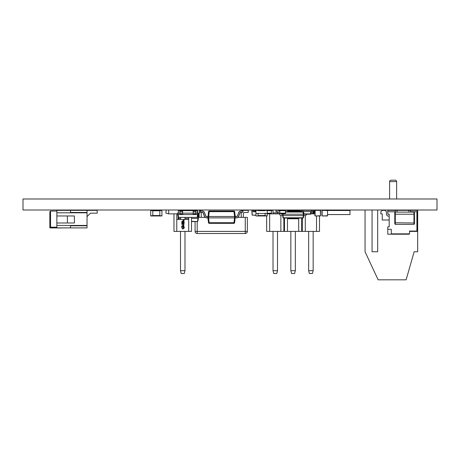 <?xml version="1.0" encoding="UTF-8"?>
<svg xmlns="http://www.w3.org/2000/svg" width="460" height="460" viewBox="0 0 460 460"><rect width="100%" height="100%" fill="white"/><g stroke="black" fill="none" stroke-linecap="round" stroke-linejoin="round"><path stroke-width="0.69" d="M288.426 211.755L288.523 211.054L297.781 211.33L288.178 211.33L288.086 211.755M298.218 218.069L298.126 218.5A0.351 0.351 0 0 1 297.781 218.77L288.523 218.77A0.351 0.351 0 0 1 288.178 218.5L288.086 218.069L288.178 218.5A0.351 0.351 0 0 0 288.523 218.77L288.178 218.5M297.879 211.755L297.781 211.33L298.126 211.33A0.351 0.351 0 0 0 297.781 211.054A0.351 0.351 0 0 1 298.126 211.33L298.218 211.755M288.523 211.054A0.351 0.351 0 0 0 288.178 211.33A0.351 0.351 0 0 1 288.523 211.054M288.426 218.069L288.523 218.5L297.781 218.77A0.351 0.351 0 0 0 298.126 218.5L297.781 218.5L297.879 218.069M282.653 210.352L282.745 210.007L283.797 210.082A2.104 2.104 0 0 1 284.688 210.352A2.104 2.104 0 0 0 283.797 210.082L282.722 210.352M285.66 211.755L285.625 211.462A2.104 2.104 0 0 0 285.436 211.065A2.104 2.104 0 0 1 285.625 211.462L285.735 211.755M303.577 210.283L302.513 210.082A2.104 2.104 0 0 0 301.748 210.283A2.104 2.104 0 0 1 302.513 210.082L303.646 210.283M300.57 211.755L300.679 211.462A2.104 2.104 0 0 1 301.501 210.421A2.104 2.104 0 0 0 300.679 211.462L300.644 211.755M297.016 218.77L295.59 218.77M189.52 210.352L188.79 210.352M186.047 210.352L186.76 210.352M184.391 210.352L185.092 210.352M327.537 210.49L349.991 210.49L349.991 214.561L327.537 214.561L327.543 210.352L331.05 210.49M327.543 214.561L331.05 214.561M349.985 214.561L346.472 214.561M349.985 210.49L346.472 210.49M339.537 214.567L339.077 214.561M340.204 214.567L339.56 214.561M342.51 214.567L340.377 214.561M342.769 214.567L342.315 214.567M343.585 214.567L342.815 214.561M338.376 214.567L334.489 214.561M322.132 210.352L322.132 215.964L327.537 215.757L327.537 210.565L322.132 210.352L327.324 210.352M321.919 210.565L321.919 215.757M327.537 210.565L327.537 215.757M322.132 215.964L327.324 215.964M284.487 218.845L283.854 218.845M199.301 210.001L199.583 213.158L198.07 213.538M196.776 210.352L196.776 210.001M184.989 231.403L184.989 270.698L184.282 273.505L181.2 273.505L180.498 270.698L180.498 231.403M180.498 219.472L180.671 217.379M177.721 213.86L168.705 213.86L165.899 213.158L166.181 210.001M183.488 210.001A3.507 3.507 0 0 1 183.914 210.352M184.989 217.367L184.989 219.472M168.705 210.001L168.705 213.86M180.498 270.698L184.989 270.698M191.509 217.367L191.509 231.403L176.778 231.403L176.778 219.472L188.703 219.472L188.703 217.367M188.703 231.403L188.703 219.472M176.778 231.403L173.972 231.403L173.972 213.86M176.778 213.86L176.778 219.472M182.66 223.945L181.803 224.399L182.66 224.399L182.66 223.945M182.672 223.508L182.24 223.796L181.786 223.474L182.246 223.911L182.672 223.508M182.66 222.64L182.562 222.985L181.803 222.657L181.803 223.1L182.66 223.1L182.66 222.64M182.66 222.473L182.539 221.91L181.918 221.91L181.803 222.473L182.66 222.473M181.901 222.364L182.562 222.364L182.47 221.984L181.901 222.364M182.66 220.961L181.803 221.404L182.66 221.731L182.66 220.961M182.327 221.202L181.913 221.352L182.327 221.202M184.017 223.934L183.919 224.284L183.16 223.957L183.16 224.399L184.017 224.399L184.017 223.934M183.39 223.566L183.856 223.836L184.017 223.341L183.39 223.566M183.942 223.019L183.419 222.812L183.569 223.198L183.942 223.019M183.408 222.14L183.914 222.433L183.408 222.726L184.299 222.703L183.408 222.14M184.017 221.565L183.919 221.915L183.16 221.582L183.16 222.025L184.017 222.025L184.017 221.565M184.017 221.404L183.896 220.834L183.275 220.834L183.16 221.404L184.017 221.404M183.258 221.294L183.919 221.294L183.827 220.915L183.258 221.294M184.017 219.886L183.16 220.334L184.017 220.656L184.017 219.886M183.684 220.133L183.27 220.277L183.684 220.133M183.166 225.101L181.89 226.032L181.573 226.855L182.355 228.695L183.051 228.982L184.42 227.66L183.304 226.199L182.977 226.389L183.597 228.235L183.04 228.597L182.43 227.987L181.936 226.849L182.701 225.952L183.172 225.475L184.023 226.234L183.747 225.325L183.166 225.101M183.58 227.665L184.058 227.665L183.58 227.665M198.07 214.21L198.421 214.21L198.421 218.419L197.783 221.306A0.351 0.351 0 0 1 197.438 221.582L191.509 221.582M178.428 217.338L178.417 218.425L180.498 218.419M184.989 218.419L188.703 218.419M191.509 218.419L198.07 218.419L198.07 214.561L197.57 217.085L197.225 217.085L197.719 213.158L195.966 213.158M178.072 218.419L178.072 216.315L178.072 218.419L178.308 219.472L178.072 218.419L178.417 218.425L178.652 219.472M198.421 218.419L198.07 218.419M197.783 221.306L197.438 221.306L198.082 218.425M285.436 210.668L279.818 210.668L279.818 213.509L285.436 213.509L285.436 210.352L299.098 210.398A1.754 1.754 0 0 1 300.627 211.548L300.639 211.577M298.764 211.008L299.052 211.1A1.052 1.052 0 0 1 299.954 211.755A1.052 1.052 0 0 0 299.052 211.1L298.764 211.083M313.225 213.193L313.156 213.17A1.052 1.052 0 0 0 313.156 213.17L313.749 211.548A1.754 1.754 0 0 1 314.933 210.456A1.754 1.754 0 0 0 313.749 211.548L313.225 213.193A1.121 1.121 0 0 1 313.151 213.354M314.341 211.767L314.404 211.79A1.052 1.052 0 0 1 314.904 211.22A1.052 1.052 0 0 0 314.404 211.79L313.818 213.411A1.754 1.754 0 0 1 313.57 213.86A1.754 1.754 0 0 0 313.818 213.411L314.341 211.767A1.121 1.121 0 0 1 314.904 211.14M290.835 210.352L287.54 210.352M279.818 210.668L279.818 210.352L275.96 210.352L275.96 211.755L277.731 211.755A0.701 0.701 0 0 1 278.346 212.117L279.691 214.532A2.104 2.104 0 0 0 281.531 215.613L282.63 215.613L282.727 213.509M295.326 210.352L295.608 210.001M273.016 210.352L271.4 210.352L271.4 213.509L267.191 213.509M269.646 210.352L269.646 210.001M396.623 198.984L396.623 181.585A1.403 1.403 0 0 0 395.221 180.182L391.011 180.182A1.403 1.403 0 0 0 389.608 181.585L396.623 181.585M389.608 198.984L389.608 181.585A1.403 1.403 0 0 1 391.011 180.182L395.221 180.182L391.011 180.182A1.403 1.403 0 0 0 389.608 181.585M365.05 210.001L365.05 251.752L378.137 279.818L406.117 279.818L414.167 251.752L417.674 251.752L417.674 210.001M372.065 210.001L372.065 251.752L377.677 251.752L377.677 210.001M282.63 215.613L282.975 215.613L283.279 217.77L282.934 217.77A0.351 0.351 0 0 0 283.279 218.069A0.351 0.351 0 0 1 282.934 217.77L282.63 214.21L282.98 214.21L282.98 215.613L303.68 215.613L303.37 217.77A0.351 0.351 0 0 1 303.025 218.069L283.279 218.069L283.279 217.77L303.37 217.77A0.351 0.351 0 0 1 303.025 218.069L303.33 214.21L282.98 214.21L283.072 213.509M285.436 211.755L303.025 211.755A0.351 0.351 0 0 1 303.364 212.02A0.351 0.351 0 0 0 303.025 211.755A0.351 0.351 0 0 1 303.364 212.02A0.351 0.351 0 0 0 303.025 211.755L303.364 212.048M303.669 214.141L303.68 215.613L304.773 215.613A2.104 2.104 0 0 0 306.613 214.532L306.791 214.21M285.436 212.06L303.025 212.06L303.33 214.21L310.5 214.21A0.351 0.351 0 0 0 310.845 213.894L310.5 213.894L310.695 211.617L303.675 211.617L303.876 213.894L303.525 213.894L303.33 211.617M279.818 211.882L279.571 211.433A2.104 2.104 0 0 0 277.731 210.352M282.63 214.21L281.531 214.21A0.701 0.701 0 0 1 280.916 213.854L280.726 213.509M300.995 218.08L298.62 218.069M253.581 211.266L253.581 210.352L253.655 211.266L255.616 211.266L255.616 210.352L253.655 210.283L255.691 210.352L255.616 211.335L253.581 211.266M253.581 210.352L251.971 210.352L251.971 211.755L255.961 211.755M255.691 210.352L258.066 210.352L258.066 210.668A0.316 0.316 0 0 0 257.749 210.352L256.277 210.352A0.316 0.316 0 0 0 255.961 210.668L255.961 213.193A0.316 0.316 0 0 0 256.277 213.509L257.749 213.509A0.316 0.316 0 0 0 258.066 213.193L258.066 215.964L255.961 215.964L267.191 215.964L267.191 210.352L271.4 210.352M255.961 215.263L252.166 215.136L251.827 210.49M251.971 211.755L252.304 215.136L255.961 215.136M252.034 213.871L252.063 214.159M252.086 214.343L251.971 213.227M287.54 210.565L287.54 211.755M289.645 211.054L289.645 210.352M298.764 210.352L296.66 210.565L296.66 211.054M298.764 210.565L298.764 211.755M311.046 211.617L310.845 213.894L311.046 211.617M315.117 210.352L315.117 215.964L320.516 215.757L320.309 210.352L315.117 210.352L320.309 210.352M314.904 210.565L314.904 215.757M320.516 210.565L320.516 215.757M315.117 215.964L320.309 215.964M208.518 211.669A0.701 0.701 0 0 1 209.214 211.054L233.944 211.054A0.701 0.701 0 0 1 234.64 211.669L235.261 216.493L234.64 222.72A0.701 0.701 0 0 1 233.944 223.336L209.214 223.336A0.701 0.701 0 0 1 208.518 222.72L207.897 217.896L208.518 211.669L209.214 211.669L208.598 217.896L236.244 217.896A2.806 2.806 0 0 0 238.884 216.05A2.806 2.806 0 0 1 236.244 217.896L236.244 217.793A2.702 2.702 0 0 0 238.786 216.01L239.798 213.233A1.506 1.506 0 0 1 241.161 212.238L242.903 212.284L242.96 210.985L241.115 210.945A2.806 2.806 0 0 0 238.573 212.79A2.806 2.806 0 0 1 241.115 210.945L241.12 211.048A2.702 2.702 0 0 0 238.677 212.825L237.665 215.608A1.506 1.506 0 0 1 236.244 216.597L235.261 216.597M208.518 222.72L233.944 222.72L234.565 217.896L234.565 216.493L208.598 216.493M233.944 211.054L234.565 216.493L236.244 216.493A1.403 1.403 0 0 0 237.561 215.567A1.403 1.403 0 0 1 236.244 216.493A1.403 1.403 0 0 0 237.561 215.567A1.403 1.403 0 0 1 236.244 216.493A1.403 1.403 0 0 0 237.561 215.567A1.403 1.403 0 0 1 236.244 216.493A1.403 1.403 0 0 0 237.561 215.567A1.403 1.403 0 0 1 236.244 216.493A1.403 1.403 0 0 0 237.561 215.567A1.403 1.403 0 0 1 236.244 216.493A1.403 1.403 0 0 0 237.561 215.567A1.403 1.403 0 0 1 236.244 216.493A1.403 1.403 0 0 0 237.561 215.567A1.403 1.403 0 0 1 236.244 216.493A1.403 1.403 0 0 0 237.561 215.567L238.677 212.825M208.598 217.896L206.914 217.896A2.806 2.806 0 0 1 204.274 216.05L203.262 213.267A1.403 1.403 0 0 0 201.998 212.347L200.157 212.175L200.307 210.881L202.043 210.945A2.806 2.806 0 0 1 204.585 212.79L205.597 215.567A1.403 1.403 0 0 0 206.914 216.493L208.593 216.493M233.944 223.336L233.944 222.72L234.64 222.72M209.214 211.054L209.214 211.669L234.64 211.669M200.157 212.181L201.998 212.238A1.506 1.506 0 0 1 203.366 213.233L204.378 216.01A2.702 2.702 0 0 0 206.914 217.793L207.897 217.793M207.897 216.597L206.914 216.597A1.506 1.506 0 0 1 205.499 215.608L204.487 212.825A2.702 2.702 0 0 0 202.043 211.048L200.307 210.881L200.261 212.284M239.798 213.233L239.896 213.267A1.403 1.403 0 0 1 241.166 212.347A1.403 1.403 0 0 0 239.896 213.267A1.403 1.403 0 0 1 241.166 212.347A1.403 1.403 0 0 0 239.896 213.267A1.403 1.403 0 0 1 241.166 212.347A1.403 1.403 0 0 0 239.896 213.267A1.403 1.403 0 0 1 241.166 212.347A1.403 1.403 0 0 0 239.896 213.267A1.403 1.403 0 0 1 241.166 212.347L242.903 212.284L242.96 210.985M241.161 212.238L241.166 212.347A1.403 1.403 0 0 0 239.896 213.267A1.403 1.403 0 0 1 241.166 212.347A1.403 1.403 0 0 0 239.896 213.267A1.403 1.403 0 0 1 241.166 212.347A1.403 1.403 0 0 0 239.896 213.267A1.403 1.403 0 0 1 241.166 212.347A1.403 1.403 0 0 0 239.896 213.267A1.403 1.403 0 0 1 241.166 212.347A1.403 1.403 0 0 0 239.896 213.267L238.786 216.01M237.665 215.608L237.561 215.567A1.403 1.403 0 0 1 236.244 216.493A1.403 1.403 0 0 0 237.561 215.567A1.403 1.403 0 0 1 236.244 216.493A1.403 1.403 0 0 0 237.561 215.567A1.403 1.403 0 0 1 236.244 216.493A1.403 1.403 0 0 0 237.561 215.567A1.403 1.403 0 0 1 236.244 216.493A1.403 1.403 0 0 0 237.561 215.567A1.403 1.403 0 0 1 236.244 216.493A1.403 1.403 0 0 0 237.561 215.567A1.403 1.403 0 0 1 236.244 216.493A1.403 1.403 0 0 0 237.561 215.567A1.403 1.403 0 0 1 236.244 216.493A1.403 1.403 0 0 0 237.561 215.567A1.403 1.403 0 0 1 236.244 216.493A1.403 1.403 0 0 0 237.561 215.567A1.403 1.403 0 0 1 236.244 216.493L236.244 216.597M303.525 213.894A0.351 0.351 0 0 0 303.876 214.21A0.351 0.351 0 0 1 303.525 213.894M311.397 211.617L302.979 211.617M311.397 210.352L302.979 210.352M302.979 210.283L302.979 211.686L301.501 211.686L301.501 210.283L304.382 210.352M311.397 210.283L311.397 211.686L312.869 211.686L312.869 210.283L311.397 210.283M389.189 216.142L388.556 216.142A2.104 2.104 0 0 1 386.452 214.038L386.452 211.755L385.049 210.352L382.243 210.352L380.84 211.755L380.84 213.86L382.243 213.86L382.243 220.001L389.189 220.001M388.556 216.142A2.104 2.104 0 0 1 386.452 214.038A2.104 2.104 0 0 0 388.556 216.142A2.104 2.104 0 0 1 386.452 214.038M394.806 212.106L395.295 212.106L395.295 210.352L410.59 210.352L410.59 212.106L414.448 212.106L414.448 223.893L413.96 224.388L395.295 224.388L394.806 223.893L394.806 212.106L394.806 219.615M394.806 222.778L413.96 222.985L413.96 214.21L395.295 214.21L395.295 224.388M414.448 214.417L413.96 214.21L413.96 212.106M414.448 222.778L413.96 222.985L413.96 224.388M394.806 214.417L395.295 214.21L395.295 212.106L408.836 212.106L408.836 210.352M417.26 213.158L417.26 210.352L410.59 210.352L410.59 212.106L408.836 212.106M410.59 211.755L416.909 211.755L416.909 231.052L409.538 231.052L409.538 233.858L409.187 234.209L391.293 234.209L391.293 229.298L387.786 229.298L387.786 226.843L389.189 226.843L389.189 214.21L387.786 214.21L387.786 210.352L395.295 210.352M387.786 211.755L395.295 211.755M416.909 211.755L417.26 212.106L417.26 231.052L416.909 231.403L409.538 231.403L409.538 232.806M409.187 234.209L405.68 234.209M391.293 234.209L387.786 234.209L387.786 229.298M416.909 231.403L417.26 231.052A0.351 0.351 0 0 1 416.909 231.403A0.351 0.351 0 0 0 417.26 231.052M395.968 234.215L396.664 234.209M400.321 234.209L396.664 234.215M399.895 234.215L399.418 234.209M285.436 210.352L279.818 210.352M191.406 210.352L189.623 210.352M186.237 210.352L189.33 210.352M178.572 210.352L179.831 210.352L178.572 210.352A0.351 0.351 0 0 0 178.227 210.634A0.351 0.351 0 0 1 178.572 210.352A0.351 0.351 0 0 0 178.227 210.634A0.351 0.351 0 0 1 178.572 210.352L177.721 214.561L177.721 213.158L178.072 213.158L178.072 214.561L197.719 214.561M182.637 210.352L193.16 210.352M195.966 210.352L197.225 210.352L195.966 210.352M185.208 210.352L185.926 210.352M197.57 217.085A0.351 0.351 0 0 1 197.225 217.367L178.572 217.367A0.351 0.351 0 0 1 178.227 217.085L177.721 214.561L178.066 214.561L177.721 214.561M197.719 213.158L198.07 213.158L197.57 210.634L198.07 213.158L198.07 214.561L197.731 214.561M193.16 213.158L182.637 213.158M179.831 213.158L178.072 213.158L178.572 210.634M197.731 213.158L197.225 210.634L197.57 210.634A0.351 0.351 0 0 0 197.225 210.352L195.966 210.634M178.066 214.561L178.572 217.085L178.227 217.085A0.351 0.351 0 0 0 178.572 217.367L197.225 217.367M193.16 210.68L193.229 214.21L193.16 210.64L195.897 210.634L195.966 210.076L193.229 210.007L195.966 210.076L195.897 214.21L195.897 210.709L193.229 210.709L195.966 210.68M193.16 210.64L193.229 210.07L193.16 210.64M193.16 210.117L193.16 211.22M195.897 210.64L195.966 210.117M193.16 212.842L193.16 213.578M193.16 214.141L195.966 214.141M179.831 210.68L179.9 214.21L179.831 210.64L182.568 210.634L182.637 210.076L179.9 210.007L182.637 210.076L182.568 214.21L182.568 210.709L179.9 210.709L182.637 210.68M179.831 210.64L179.9 210.07L179.831 210.64M179.831 210.117L179.831 211.22M182.637 211.22L182.637 210.117M179.831 212.842L179.831 213.578M179.831 214.141L182.637 214.141M186.495 210.076L189.232 210.007L186.564 210.007L189.232 210.007L189.302 210.352L189.232 210.007M181.148 217.379L180.625 217.367M180.561 217.379L179.906 217.367M179.883 217.379L179.498 217.367M184.04 217.379L182.102 217.367M90.511 213.158L87.032 216.643L90.511 213.158L87.032 216.643L90.511 213.158L87.032 216.643L90.511 213.158L87.032 216.643L90.511 213.158L87.032 216.643L90.511 213.158L87.032 216.643L90.511 213.158L87.032 216.643L90.511 213.158L87.032 216.643L90.511 213.158L87.032 216.643L90.511 213.158L87.032 216.643L90.511 213.158L87.032 216.643L90.511 213.158L87.032 216.643L90.511 213.158L97.204 213.158L97.204 210.352L87.032 210.352L87.032 212.457L70.541 212.457L70.541 210.352L56.856 210.352L56.856 215.964L74.399 215.964L74.399 222.985L56.856 222.985L56.856 227.895L70.541 227.895L70.541 225.791L70.541 227.895L87.032 227.895L87.032 225.791L70.541 225.791L87.032 225.791L87.032 212.457L70.541 212.457L70.541 210.352L87.032 210.352M56.856 211.054L50.542 211.054L50.542 227.194L56.856 227.194M50.542 227.194L49.841 226.492L49.841 211.755L50.542 211.054M56.856 222.985L56.856 215.964M67.384 222.985L67.384 215.964M49.841 226.492L49.841 227.895L56.856 227.895M56.856 212.808L87.032 212.808M56.856 225.44L87.032 225.44M59.863 227.964L56.839 227.964M62.06 227.964L59.645 227.964M61.899 227.964L61.508 227.895M57.017 227.964L56.373 227.964M161.937 210.565L159.833 210.565L161.937 210.352L161.937 215.964L150.708 215.964L150.708 210.352L152.812 210.352L152.812 215.757L150.708 215.757M150.708 210.565L159.833 210.565L159.833 215.757L161.937 215.757M255.961 215.757L255.961 210.352M258.048 210.565L267.191 210.352M265.104 210.565L265.086 210.668A0.316 0.316 0 0 1 265.403 210.352L266.875 210.352A0.316 0.316 0 0 1 267.191 210.668L267.191 213.193A0.316 0.316 0 0 1 266.875 213.509L265.403 213.509A0.316 0.316 0 0 1 265.086 213.193L265.086 215.757L267.191 215.757M264.385 210.565L265.086 210.352M265.086 210.668L258.066 210.668M265.086 213.509L258.066 213.509M295.326 270.698L294.624 273.505L291.536 273.505L290.835 270.698L295.326 270.698L295.326 231.403M294.624 210.565L294.624 210.07L291.536 210.07L291.536 210.565M290.835 231.403L290.835 270.698M295.326 210.001L295.326 210.565M290.835 210.565L290.835 210.001M313.151 270.698L312.449 273.505L309.361 273.505L308.66 270.698L313.151 270.698L313.151 231.403M308.66 210.001L308.66 210.352M313.151 210.001L313.151 213.86M308.66 231.403L308.66 270.698M277.506 270.698L276.805 273.505L273.717 273.505L273.016 270.698L277.506 270.698L277.506 231.403M273.016 210.001L273.016 213.86M277.506 210.001L277.506 210.352M277.506 211.755L277.506 213.86M273.016 231.403L273.016 270.698M283.854 230L284.487 230L284.487 219.472L283.854 219.472L283.854 231.403L266.662 231.403L266.662 215.964M302.312 219.472L301.679 219.472L301.679 230L302.312 230L302.312 218.069M316.52 215.964L316.52 231.403L305.291 231.403L305.291 215.55M305.291 231.403L302.312 231.403L302.312 230M314.904 213.86L310.851 213.86M316.52 231.403L319.499 231.403L319.499 215.964M301.679 230L301.679 231.403L298.695 231.403L298.695 218.08M301.679 218.069L301.679 219.472M298.695 231.403L284.487 231.403L284.487 230M287.471 231.403L287.471 218.069M284.487 218.069L284.487 219.472M280.922 213.86L282.676 213.86M280.87 231.403L280.87 215.51M283.854 218.069L283.854 219.472M279.318 213.86L267.191 213.86M269.646 231.403L269.646 213.86M266.662 223.198L266.662 222.726M266.593 222.237L266.593 221.91M266.662 222.025L266.662 220.708M266.662 224.399L266.662 223.934M266.662 223.778L266.662 223.341M266.593 222.726L266.662 222.14M266.662 220.656L266.662 219.886M266.662 228.982L266.662 225.101M245.26 217.367L247.365 217.367L247.365 231.403L245.26 231.403L245.26 217.367L237.883 217.367M198.421 217.367L205.281 217.367M197.196 221.582L197.196 231.403L245.26 231.403L245.26 233.507A2.104 2.104 0 0 0 247.365 231.403A2.104 2.104 0 0 1 245.26 233.507L197.196 233.507A2.104 2.104 0 0 1 195.092 231.403L195.092 221.582M201.233 217.367L201.233 212.319M199.007 213.302A1.403 1.403 0 0 1 199.128 213.86A1.403 1.403 0 0 0 199.007 213.302A1.403 1.403 0 0 1 199.128 213.86L199.128 217.367M243.334 217.367L243.334 213.86A1.403 1.403 0 0 1 244.737 212.457L248.245 212.457L248.245 210.352L242.633 210.352A1.403 1.403 0 0 0 241.494 210.933M243.334 213.86A1.403 1.403 0 0 1 244.737 212.457A1.403 1.403 0 0 0 243.334 213.86M248.245 210.352L242.633 210.352L248.245 210.352M200.945 210.904A1.403 1.403 0 0 0 199.83 210.352L199.583 210.352M241.23 212.342L241.23 217.367M437 198.984L437 210.001L23 210.001L23 198.984L437 198.984M284.539 210.352A2.035 2.035 0 0 0 283.791 210.151M302.513 210.151A2.035 2.035 0 0 0 301.927 210.283M301.501 210.507A2.035 2.035 0 0 0 300.742 211.485M284.487 218.563L283.854 218.563M191.509 221.306L197.438 221.582M300.598 211.68L300.558 211.571A1.685 1.685 0 0 0 299.098 210.467L298.764 210.444M299.098 210.467L299.098 210.398A1.754 1.754 0 0 1 300.627 211.548L300.558 211.571M299.058 211.031A1.121 1.121 0 0 1 300.029 211.755M314.904 210.536A1.685 1.685 0 0 0 313.812 211.571M313.484 213.86A1.685 1.685 0 0 0 313.749 213.382M253.581 210.49L251.971 210.352M289.645 210.772L296.66 210.772M208.593 217.896L209.214 223.336M203.366 213.233L203.262 213.267A1.403 1.403 0 0 0 201.998 212.347L201.998 212.238M202.043 211.048L202.043 210.945A2.806 2.806 0 0 1 204.585 212.79L204.487 212.825M206.914 217.793L206.914 217.896A2.806 2.806 0 0 1 204.274 216.05L204.378 216.01M205.499 215.608L205.597 215.567A1.403 1.403 0 0 0 206.914 216.493L206.914 216.597M242.851 210.881L241.12 211.048M235.261 217.793L236.244 217.793M267.191 210.668L271.4 210.668M267.191 213.193L271.4 213.193M303.876 214.21L303.876 213.894L310.5 213.894L310.5 214.21M397.049 210.352L397.049 212.106M391.293 233.858L409.538 233.858M285.436 213.193L279.818 213.193M195.966 210.64L182.637 210.634M197.57 210.634A0.351 0.351 0 0 0 197.225 210.352M193.16 211.416L195.966 211.416M193.16 213.032L195.966 213.032M195.897 210.007L193.229 210.007M179.831 211.416L182.637 211.416M179.831 213.032L182.637 213.032M182.568 210.007L179.9 210.007M159.833 210.772L152.812 210.772M159.833 215.544L152.812 215.544M258.066 215.544L265.086 215.544M313.151 212.876L310.937 212.876M277.506 212.876L273.016 212.876M197.196 233.507L197.196 231.403L195.092 231.403"/></g></svg>
